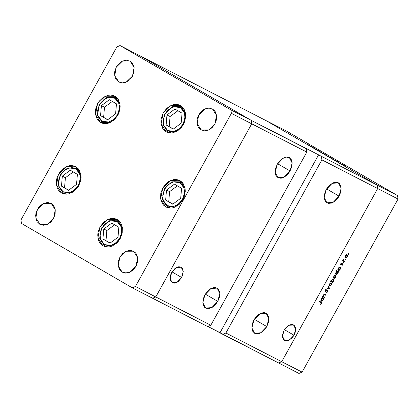 <?xml version="1.0" encoding="UTF-8"?>
<svg xmlns="http://www.w3.org/2000/svg" width="419" height="419" viewBox="0 0 419 419"><rect width="100%" height="100%" fill="white"/><g stroke="black" fill="none" stroke-linecap="round" stroke-linejoin="round"><path stroke-width="0.63" d="M75.907 166.835L80.893 174.655L78.892 185.465L71.057 193.08L61.446 192.923L62.279 193.348L59.624 191.53L58.141 189.692L57.068 187.471L56.287 182.26L56.607 179.463L57.387 176.682L60.21 171.596L62.138 169.48L66.668 166.516L69.093 165.783L71.502 165.589L73.802 165.945L75.907 166.835L77.735 168.223L79.212 170.067L80.914 174.791L81.071 177.494L80.752 180.29L78.751 185.727L77.148 188.162L73.037 191.991L68.26 193.976L65.851 194.17L63.552 193.814L61.446 192.923L56.465 185.098L58.461 174.288L66.302 166.678L75.907 166.835M114.995 96.323L119.975 104.148L117.98 114.953L110.139 122.568L100.942 122.636L98.706 121.018L97.229 119.179L95.527 114.455L95.689 108.956L97.69 103.514L99.293 101.084L103.404 97.255L108.181 95.27L110.59 95.076L112.889 95.432L114.995 96.323L116.817 97.716L118.299 99.554L119.996 104.279L120.153 106.986L119.054 112.559L117.833 115.22L114.303 119.766L109.773 122.73L107.348 123.464L104.939 123.657L102.634 123.301L100.534 122.411L95.548 114.586L97.548 103.781L105.384 96.166L114.995 96.323M180.568 105.646L185.549 113.47L183.553 124.275L175.713 131.891L166.516 131.959L164.279 130.34L162.802 128.502L161.1 123.773L160.943 121.07L161.263 118.273L163.263 112.837L166.799 108.291L171.329 105.326L173.754 104.593L176.163 104.399L178.463 104.755L180.568 105.646L182.396 107.039L183.873 108.877L184.947 111.093L185.57 113.601L185.727 116.304L184.627 121.882L181.804 126.973L177.698 130.801L172.921 132.786L170.512 132.98L168.213 132.624L166.107 131.734L161.121 123.909L163.122 113.099L170.957 105.488L180.568 105.646M180.097 180.746L185.083 188.571L183.082 199.376L175.242 206.991L166.044 207.059L163.808 205.441L162.331 203.603L160.629 198.878L160.791 193.374L162.792 187.937L166.327 183.391L168.506 181.678L173.283 179.693L175.692 179.5L177.991 179.856L180.097 180.746L181.925 182.139L183.402 183.978L185.104 188.702L185.261 191.41L184.156 196.982L182.941 199.643L179.405 204.189L174.875 207.148L172.45 207.887L170.041 208.081L167.741 207.724L165.636 206.834L160.65 199.009L162.651 188.204L170.491 180.589L180.097 180.746M117.357 219.676L122.343 227.501L120.342 238.311L112.502 245.922L103.304 245.99L101.068 244.377L99.591 242.533L98.517 240.317L97.737 235.106L98.051 232.309L100.052 226.873L103.587 222.327L108.118 219.362L110.543 218.629L112.952 218.435L115.251 218.786L117.357 219.676L119.185 221.07L120.662 222.913L121.735 225.129L122.364 227.637L122.201 233.137L120.201 238.573L118.598 241.004L116.665 243.12L112.135 246.084L109.71 246.817L107.301 247.011L105.001 246.655L102.896 245.764L97.91 237.945L99.911 227.135L107.751 219.519L117.357 219.676M118.645 81.956L116.016 79.385L115.162 77.62L114.539 73.472L114.79 71.251L116.382 66.925L117.66 64.992L120.929 61.944L122.798 60.954L126.643 60.21L130.147 61.205L134.111 67.428L132.524 76.022L126.287 82.082L118.97 82.134L114.68 75.729L116.267 67.134L122.505 61.08L129.822 61.027L131.603 62.311L132.776 63.772L134.127 67.532L134.001 71.911L132.409 76.232L129.597 79.851L125.993 82.208L122.149 82.946L118.645 81.956M122.18 272.125L119.556 269.553L118.2 265.793L118.331 261.419L119.923 257.093L122.73 253.474L126.334 251.117L130.183 250.379L133.687 251.369L137.652 257.596L136.06 266.191L129.827 272.25L122.18 272.125L118.216 265.897L119.808 257.303L126.04 251.248L133.357 251.191L135.138 252.479L136.311 253.94L137.668 257.701L137.537 262.074L135.945 266.4L133.137 270.019L129.534 272.376L125.684 273.115L122.18 272.125M201.057 129.827L198.428 127.256L197.574 125.491L196.951 121.348L197.208 119.122L197.831 116.911L200.073 112.863L203.341 109.815L205.21 108.825L209.055 108.081L212.559 109.076L216.523 115.298L214.937 123.893L208.699 129.953L201.387 130.005L197.092 123.605L198.685 115.005L204.917 108.95L212.234 108.898L214.015 110.181L215.188 111.648L216.544 115.403L216.414 119.782L214.821 124.103L212.014 127.722L208.411 130.079L204.561 130.817L201.057 129.827M39.768 224.254L37.139 221.682L36.285 219.917L35.662 215.769L35.919 213.549L36.537 211.333L38.784 207.285L40.318 205.603L43.922 203.246L47.766 202.508L51.27 203.498L55.235 209.725L53.648 218.32L47.41 224.375L40.093 224.432L35.804 218.027L37.396 209.432L43.628 203.372L50.945 203.32L52.726 204.608L53.899 206.069L55.25 209.83L55.125 214.203L53.532 218.529L50.72 222.149L47.117 224.505L43.272 225.244L39.768 224.254M155.774 296.94L251.74 123.809L251.227 120.373L140.423 56.015L120.064 45.545L116.917 46.855L20.95 219.98L21.469 223.416L132.268 287.78L135.416 286.47L231.382 113.345L230.864 109.909L120.064 45.545L266.369 120.756L140.423 56.015L251.227 120.373L230.864 109.909L306.279 148.677L306.797 152.107L210.83 325.238L135.416 286.47L132.268 287.78L152.631 298.244L155.774 296.94L251.74 123.809L251.227 120.373L140.423 56.015L251.227 120.373L251.74 123.809L231.382 113.345L306.797 152.107L251.74 123.809L251.227 120.373L303.534 147.079L306.279 148.677L306.797 152.107L210.83 325.238L155.774 296.94L251.74 123.809L155.774 296.94L152.631 298.244L155.774 296.94L135.416 286.47L231.382 113.345L230.864 109.909L120.064 45.545L116.917 46.855L20.95 219.98L21.469 223.416L132.268 287.78L207.683 326.542L210.83 325.238L207.683 326.542L152.631 298.244L155.774 296.94M277.242 164.342L283.207 158.104L289.44 157.67L292.143 162.996L290.063 170.936L277.614 163.703L290.063 170.936L291.713 166.825L292.137 162.844L291.86 161.09L291.268 159.587L289.241 157.56L286.36 157.067L284.737 157.429L281.427 159.299L279.866 160.739L277.242 164.342L275.592 168.454L275.168 172.434L275.445 174.189L276.037 175.692L278.064 177.719L280.945 178.211L282.568 177.85L285.878 175.98L288.848 172.838L290.063 170.936L284.098 177.174L277.86 177.609L275.163 172.282L277.242 164.342M204.938 294.782L210.904 288.544L217.142 288.11L219.839 293.431L217.76 301.371L205.31 294.143L217.76 301.371L219.409 297.265L219.834 293.279L219.556 291.53L218.079 288.832L215.581 287.549L214.057 287.502L210.767 288.623L209.123 289.739L207.562 291.174L204.938 294.782L203.288 298.888L202.864 302.874L203.142 304.629L204.619 307.321L205.76 308.159L208.641 308.651L211.93 307.536L213.575 306.415L215.136 304.98L217.76 301.371L211.794 307.609L205.561 308.044L202.859 302.722L204.938 294.782M253.961 319.98L259.921 313.742L266.159 313.307L268.862 318.634L266.783 326.569L254.333 319.341L266.783 326.569L268.432 322.462L268.804 320.415L268.579 316.727L267.102 314.035L264.599 312.747L263.08 312.705L259.785 313.821L258.146 314.936L255.171 318.079L253.961 319.98L252.992 322.012L251.934 326.134L252.165 329.826L252.757 331.329L254.783 333.356L256.14 333.807L259.288 333.487L262.598 331.618L265.567 328.475L266.783 326.569L260.817 332.806L254.579 333.246L251.877 327.92L253.961 319.98M326.265 189.54L332.225 183.302L338.463 182.867L341.166 188.194L339.081 196.134L326.637 188.901L339.081 196.134L340.736 192.022L341.108 189.98L340.877 186.287L339.406 183.595L338.259 182.757L336.902 182.307L333.754 182.626L330.444 184.496L327.475 187.639L326.265 189.54L325.296 191.572L324.238 195.699L324.191 197.637L325.06 200.89L325.94 202.078L328.444 203.367L331.591 203.047L334.901 201.178L337.871 198.035L339.081 196.134L333.121 202.372L326.883 202.806L324.18 197.48L326.265 189.54M294.028 335.247L284.391 329.648L294.028 335.247L295.306 332.063L295.421 327.621L294.274 325.537L293.389 324.893L292.342 324.542L289.906 324.788L286.135 327.349L284.103 330.141L288.722 325.312L293.546 324.976L295.641 329.098L294.028 335.247L289.409 340.071L284.585 340.411L282.495 336.289L284.103 330.141L282.537 334.907L282.715 337.766L283.857 339.851L284.742 340.495L285.795 340.846L288.225 340.6L291.996 338.039L294.028 335.247M181.657 277.483L172.02 271.884L181.657 277.483L182.935 274.304L183.051 269.862L182.59 268.699L181.018 267.128L178.793 266.746L176.247 267.61L174.974 268.474L171.732 272.381L176.352 267.552L181.176 267.217L183.271 271.334L181.657 277.483L177.043 282.312L172.214 282.647L170.124 278.525L171.732 272.381L170.454 275.561L170.344 280.002L170.8 281.165L172.371 282.736L174.597 283.118L177.148 282.254L178.421 281.39L181.657 277.483M377.687 188.55L281.72 361.676L225.914 332.99L321.881 159.864L377.687 188.55L377.173 185.114L266.369 120.756L377.173 185.114L303.534 147.079L377.173 185.114L377.687 188.55L321.881 159.864L321.363 156.428L321.881 159.864L225.914 332.99L222.767 334.299L278.577 362.985L281.72 361.676L377.687 188.55L281.72 361.676L225.914 332.99L222.767 334.299L207.882 326.464L220.022 332.702L318.618 154.831L220.022 332.702L278.577 362.985L281.72 361.676L302.083 372.145L398.05 199.02L377.687 188.55L281.72 361.676L278.577 362.985L298.936 373.455L278.577 362.985L281.72 361.676L302.083 372.145L298.936 373.455L302.083 372.145L398.05 199.02L397.531 195.584L286.732 131.22L266.369 120.756L377.173 185.114L397.531 195.584L398.05 199.02L377.687 188.55L377.173 185.114L377.687 188.55M342.234 164.447L338.966 162.661L342.234 164.447M336.289 161.032L338.374 162.216L336.289 161.032M335.499 160.529L332.503 158.916L335.493 160.535M333.016 159.152L330.23 157.575L333.016 159.152M327.061 155.695L324.269 154.113L327.061 155.695M318.309 150.651L321.452 152.396L318.309 150.657M308.965 145.115L308.4 144.812L308.965 145.115M311.28 146.53L308.489 144.948L311.28 146.53M313.119 147.53L312.553 147.221L313.119 147.53M314.543 148.357L311.825 146.907L314.543 148.357M315.706 149.033L315.14 148.729L315.706 149.033M316.329 149.494L314.91 148.682L316.329 149.494M321.368 152.427L324.495 154.161L321.368 152.432M330.334 157.554L327.192 155.81L330.334 157.554M341.899 164.353L345.041 166.097L341.894 164.358M346.832 167.129L343.664 165.453L346.832 167.129M324.73 297.202L324.526 297.574L322.593 296.579L322.803 296.207L323.149 296.385L323.604 294.74L324.447 294.232L325.998 294.913L325.793 295.285L324.316 294.63L323.609 295.222L323.473 296.406L324.73 297.202L323.547 296.516L323.609 295.222L324.421 294.636L325.793 295.285L325.998 294.913L325.013 294.405L323.405 295.039L323.149 296.385L322.803 296.207L322.593 296.579L324.526 297.574L322.62 296.532L324.526 297.574L324.73 297.202M327.888 290.006L328.061 291.325L327.009 292.415L326.668 292.52L326.731 292.101L327.716 291.341L327.679 290.372L325.694 291.446L325.034 291.242L325.233 290.016L326.102 289.283L326.223 289.649L325.327 290.514L325.479 291.085L327.888 290.006L325.432 291.064L325.432 290.283L326.244 289.225L325.186 290.105L325.233 291.441L327.679 290.372L327.674 291.415L326.668 292.52L327.946 291.556L327.888 290.006M329.57 288.471L326.841 288.916L327.066 288.513L329.03 288.23L328.182 286.502L328.407 286.098L329.57 288.471L328.407 286.098L328.182 286.502L329.03 288.23L327.066 288.513L326.841 288.916L329.538 288.529L328.978 288.131L329.57 288.471M329.701 286.009L329.234 285.093L329.564 283.925L330.523 282.935L331.439 282.872L331.869 284.15L330.659 285.915L329.701 286.009L331.565 284.951L331.476 282.893L330.523 282.935L329.564 283.925L329.245 285.245L329.701 286.009M333.974 278.295L333.514 277.378L333.843 276.21L334.802 275.22L335.719 275.157L336.106 276.598L334.938 278.2L333.974 278.295L335.839 277.237L335.755 275.178L334.802 275.22L333.843 276.21L333.524 277.53L333.974 278.295M339.201 267.448L338.845 267.264L339.055 266.887L340.982 267.882L340.773 268.254L340.443 268.081L339.715 270.077L338.343 270.622L337.808 269.438L338.61 267.83L339.201 267.448L338.133 268.474L338.243 270.574L340.123 269.511L340.443 268.081L340.773 268.254L340.982 267.882L339.055 266.887L338.845 267.264L339.201 267.448M348.639 254.144L348.126 254.197L348.514 253.668L348.671 254.076L348.613 253.684L348.199 253.919L348.226 254.375L348.639 254.144L348.215 253.898L348.639 254.144M345.272 257.915L344.816 257.151L345.141 255.831L346.345 254.736L347.33 255.092L347.288 256.543L346.235 257.821L345.272 257.915L347.136 256.857L347.052 254.799L346.094 254.841L345.141 255.831L344.816 257.151L345.272 257.915M345.659 259.518L345.156 259.628L345.534 259.042L345.696 259.45L345.633 259.057L345.219 259.293L345.251 259.749L345.659 259.518L345.235 259.272L345.659 259.518M344.612 261.336L344.402 261.707L342.475 260.718L342.962 260.492L343.302 259.298L343.281 260.524L344.612 261.336L343.334 260.597L343.302 259.298L342.962 260.492L342.475 260.718L344.402 261.707L342.501 260.67L344.402 261.707L344.612 261.336M343.831 262.818L343.318 262.87L343.706 262.341L343.868 262.75L343.805 262.357L343.391 262.593L343.423 263.048L343.831 262.818L343.407 262.572L343.831 262.818M340.825 264.792L340.631 264.001L341.448 263.127L341.019 264.415L342.265 263.661L342.821 263.85L342.752 264.761L341.962 265.583L342.475 264.075L340.825 264.792L342.443 264.054L341.962 265.583L342.705 264.85L342.653 263.682L341.019 264.415L341.448 263.127L340.741 263.766L340.825 264.792M337.038 271.392L335.886 270.8L336.09 270.428L338.798 271.821L338.594 272.193L338.259 272.02L337.531 274.016L336.274 274.586L335.739 274.194L335.624 273.371L336.436 271.769L337.038 271.392L335.949 272.408L336.059 274.513L337.939 273.45L338.259 272.02L338.594 272.193L338.798 271.821L336.09 270.428L335.886 270.8L337.038 271.392M332.66 282.066L333.016 282.249L332.812 282.621L330.104 281.228L330.313 280.856L331.439 281.437L331.932 279.703L333.409 278.86L333.938 279.253L334.063 280.012L333.11 281.809L333.734 281.039L333.618 278.934L331.743 280.002L331.439 281.437L330.313 280.856L330.104 281.228L332.812 282.621L333.016 282.249L332.22 281.809L332.66 282.066M322.274 297.988L321.918 297.804L322.122 297.432L324.049 298.422L323.845 298.794L323.51 298.627L322.782 300.622L321.525 301.193L320.87 300.282L321.546 298.511L322.274 297.988L321.2 299.014L321.31 301.12L323.19 300.051L323.51 298.627L323.845 298.794L324.049 298.422L322.122 297.432L321.918 297.804L322.274 297.988M321.08 303.309L321.122 302.665L318.964 301.481L319.173 301.109L321.504 302.487L321.342 303.471L320.483 304.314L321.08 303.309L320.483 304.314L321.342 303.471L321.106 302.109L319.173 301.109L318.964 301.481L320.854 302.46L321.08 303.309M266.369 120.756L377.173 185.114L397.531 195.584L286.732 131.22L266.369 120.756M346.482 254.705L346.544 254.998L346.482 254.705M346.906 256.721L347.136 256.857L346.906 256.721M345.167 257.366L344.884 257.455L345.167 257.366M345.46 257.533L344.821 257.161L345.46 257.533L345.146 255.82L346.806 255.15L346.194 254.794L346.806 255.15L346.901 256.737L345.445 257.523M343.14 259.461L343.397 259.607L343.14 259.461M343.025 259.649L343.255 259.78L343.025 259.649M342.931 260.361L343.334 260.597L342.931 260.361M343.669 260.843L343.486 261.178L343.669 260.843M341.176 263.294L341.469 263.467L341.176 263.294M340.595 264.164L341.019 264.415L340.595 264.164M342.475 264.714L342.705 264.85L342.475 264.714M342.014 263.802L342.443 264.054L342.014 263.802M341.904 263.886L342.203 264.059L341.904 263.886M341.475 264.258L341.752 264.415L341.475 264.258M340.589 264.452L341.197 264.803L340.589 264.452M340.039 267.395L339.861 267.72L340.773 268.254L339.531 267.594L340.039 267.395M339.893 269.375L338.452 270.203L337.808 269.831L338.452 270.203L338.374 268.589L339.814 267.762L338.871 267.217L339.814 267.762L339.893 269.375L340.097 268.883L339.956 267.856L339.071 267.835L338.143 268.453L338.212 269.956L339.023 270.197L339.893 269.375M338.138 270.025L337.866 270.114L338.138 270.025M337.855 271.334L337.677 271.659L338.594 272.193L337.347 271.533L337.855 271.334M337.709 273.314L336.268 274.141L335.624 273.769L336.268 274.141L336.19 272.528L337.63 271.695L336.546 271.109L337.63 271.695L337.709 273.314L337.965 272.57L337.468 271.643L335.959 272.392L336.028 273.895L336.839 274.136L337.709 273.314M335.959 273.963L335.682 274.052L335.959 273.963M335.184 275.084L335.247 275.377L335.184 275.084M335.609 277.1L335.839 277.237L335.609 277.1M333.875 277.745L333.587 277.834L333.875 277.745M334.079 276.331L335.509 275.529L334.896 275.173L335.509 275.529L335.603 277.116L334.184 277.923L333.849 276.2L333.938 277.687L334.524 277.986L335.462 277.341L335.86 276.152L335.169 275.466L334.079 276.331M333.524 277.54L334.158 277.907L333.524 277.54M332.078 281.762L331.895 282.087L332.812 282.621L330.13 281.18L331.895 282.087L332.078 281.762M333.084 278.865L333.142 279.148L333.084 278.865M333.503 280.908L332.052 281.751L331.434 281.39L332.052 281.751L331.743 279.997L333.414 279.305L332.806 278.954L333.414 279.305L333.555 280.798L333.655 279.552L332.869 279.3L331.974 280.133L331.733 281.327L332.592 281.772L333.493 280.919M330.905 282.799L330.973 283.092L330.905 282.799M331.335 284.815L331.565 284.951L331.335 284.815M329.596 285.459L329.313 285.549L329.596 285.459M329.884 285.627L329.245 285.255L329.884 285.627L329.575 283.914L331.235 283.244L330.622 282.888L331.235 283.244L331.324 284.831L329.868 285.617M327.187 290.089L327.679 290.372L327.187 290.089M326.998 290.194L327.339 290.388L326.998 290.194M326.218 290.755L326.501 290.922L326.218 290.755M324.955 290.948L325.767 291.415L324.955 290.948M325.83 289.419L326.223 289.649L325.83 289.419M325.17 290.131L325.432 290.283L325.17 290.131M324.961 290.791L325.432 291.064L324.961 290.791M325.055 294.426L324.877 294.751L325.793 295.285L324.06 294.337L324.877 294.751L325.055 294.426M323.987 294.384L324.421 294.636L323.987 294.384M323.379 295.091L323.609 295.222L323.379 295.091M323.133 296.275L323.547 296.516L323.133 296.275M323.793 296.71L323.609 297.04L323.793 296.71M323.112 297.94L322.929 298.265L323.845 298.794L322.604 298.139L323.112 297.94M322.96 299.92L321.52 300.748L320.875 300.371L321.52 300.748L321.441 299.129L322.887 298.302L321.944 297.757L322.887 298.302L322.965 299.915L323.164 299.423L323.023 298.401L322.143 298.375L321.211 298.998L321.279 300.496L322.096 300.742L322.965 299.915M321.211 300.564L320.933 300.653L321.211 300.564M320.467 301.774L320.635 302.329L320.467 301.774M321.08 303.319L321.342 303.471L321.08 303.319M346.901 256.737L347.121 255.569L346.466 255.087L345.518 255.726L345.146 257.025L345.822 257.606L346.901 256.737M331.324 284.831L331.549 283.663L330.795 283.197L329.873 283.93L329.57 285.119L330.251 285.7L331.324 284.831M309.301 145.43L311.27 146.488L309.301 145.43M319.1 151.123L321.074 152.186L319.1 151.123M322.143 152.888L324.112 153.951L322.143 152.888M325.081 154.595L327.05 155.653L325.081 154.595M331.041 158.057L333.005 159.115L331.041 158.057M342.684 164.824L344.659 165.887L342.684 164.824M102.142 121.259L98.088 115.859L97.679 110.616L99.633 104.593L103.682 99.79L108.285 97.459L114.89 98.25L116.021 97.617L115.628 97.402L117.378 98.313L116.021 97.617L118.189 99.387L116.021 97.617L114.89 98.25L116.503 99.481L118.755 103.058L119.446 107.657L118.472 112.57L117.399 114.916L114.282 118.923L112.36 120.436L108.149 122.186L106.023 122.358L102.142 121.259L99.224 118.409L98.282 116.451L97.727 114.24L97.868 109.39L99.633 104.593L101.047 102.451L104.671 99.073L106.745 97.973L108.882 97.323L113.036 97.465L114.89 98.25L118.949 103.65L119.352 108.893L117.399 114.916L113.355 119.719L108.746 122.055L102.142 121.259L102.199 122.505L102.142 121.259M102.178 122.495L97.454 115.01L99.382 104.703L106.861 97.459L115.628 97.402L106.636 97.407L99.156 104.619L97.287 114.9L102.199 122.505L105.714 123.652L102.608 122.73L104.336 123.621M100.555 115.654L107.652 119.776L115.613 113.879L116.477 103.86L109.38 99.732L101.419 105.635L100.555 115.654L107.809 119.661L100.555 115.654L101.419 105.635L109.38 99.732L116.477 103.86L115.613 113.879L107.652 119.776L100.555 115.654M112.302 101.429L104.499 107.217L101.419 105.635L104.499 107.217L103.634 117.236L104.499 107.217L112.302 101.429M63.054 191.766L59 186.371L58.592 181.123L60.551 175.105L64.594 170.297L69.203 167.967L75.808 168.763L76.939 168.124L76.546 167.909L78.295 168.82L76.939 168.124L79.102 169.894L76.939 168.124L75.808 168.763L78.72 171.612L80.223 175.781L80.359 178.164L79.39 183.082L76.902 187.571L75.2 189.435L71.204 192.049L69.067 192.693L66.94 192.866L63.054 191.766L61.446 190.54L59.194 186.963L58.503 182.365L58.786 179.898L59.477 177.447L61.965 172.963L65.589 169.585L67.658 168.485L71.921 167.663L73.954 167.977L75.808 168.763L79.861 174.157L80.27 179.405L78.316 185.423L74.268 190.231L69.659 192.562L63.054 191.766L63.112 193.012L63.054 191.766M63.133 193.028L66.626 194.165L63.096 193.002M61.473 186.162L68.569 190.284L76.53 184.386L77.395 174.367L70.298 170.245L62.337 176.142L61.473 186.162L68.726 190.168L61.473 186.162L62.337 176.142L70.298 170.245L77.395 174.367L76.53 184.386L68.569 190.284L61.473 186.162M73.215 171.942L65.411 177.724L62.337 176.142L65.411 177.724L64.547 187.743L65.411 177.724L73.215 171.942M104.504 244.612L100.45 239.218L100.041 233.97L102 227.952L106.044 223.144L110.653 220.813L117.257 221.609L118.388 220.97L117.996 220.755L119.745 221.667L118.388 220.97L120.552 222.74L118.388 220.97L117.257 221.609L120.169 224.458L121.672 228.627L121.526 233.477L120.834 235.928L118.347 240.417L116.65 242.276L114.722 243.79L110.516 245.539L108.39 245.712L104.504 244.612L102.896 243.387L100.644 239.809L99.952 235.211L100.235 232.744L100.927 230.293L103.414 225.804L105.117 223.94L109.108 221.326L113.371 220.509L115.403 220.823L117.257 221.609L121.311 227.004L121.72 232.252L119.761 238.27L115.717 243.078L111.108 245.408L104.504 244.612L104.561 245.859L104.504 244.612M104.582 245.869L104.975 246.084L104.582 245.869M108.076 247.011L104.975 246.084L108.076 247.011M102.922 239.008L110.019 243.13L117.98 237.233L118.839 227.213L111.742 223.091L103.786 228.989L102.922 239.008L110.171 243.015L102.922 239.008L103.786 228.989L111.742 223.091L118.839 227.213L117.98 237.233L110.019 243.13L102.922 239.008M114.665 224.788L106.861 230.57L103.786 228.989L106.861 230.57L105.997 240.59L106.861 230.57L114.665 224.788M167.244 205.682L163.19 200.282L162.782 195.039L164.74 189.016L168.784 184.213L173.393 181.883L179.997 182.674L181.123 182.035L180.736 181.825L182.485 182.736L181.123 182.035L183.292 183.81L181.123 182.035L179.997 182.674L182.909 185.528L183.857 187.482L184.549 192.075L183.574 196.993L182.501 199.339L179.384 203.346L177.462 204.86L173.251 206.609L169.098 206.467L167.244 205.682L164.332 202.827L163.384 200.874L162.829 198.664L162.975 193.814L164.74 189.016L166.154 186.874L167.851 185.009L171.848 182.396L173.985 181.746L178.143 181.888L179.997 182.674L184.051 188.073L184.46 193.316L182.501 199.339L178.457 204.142L173.848 206.473L167.244 205.682L167.301 206.928L167.244 205.682M182.464 182.71L180.736 181.825L171.743 181.83L164.258 189.042L162.389 199.324L167.301 206.928L170.816 208.075L167.281 206.918M165.662 200.078L172.759 204.2L180.715 198.302L181.579 188.278L174.482 184.156L166.521 190.053L165.662 200.078L172.911 204.084L165.662 200.078L166.521 190.053L174.482 184.156L181.579 188.278L180.715 198.302L172.759 204.2L165.662 200.078M177.405 185.853L169.601 191.635L166.521 190.053L169.601 191.635L168.737 201.659L169.601 191.635L177.405 185.853M167.715 130.576L163.661 125.181L163.253 119.939L165.206 113.916L169.255 109.113L173.864 106.777L180.469 107.573L181.595 106.934L181.207 106.719L182.956 107.631L181.595 106.934L183.763 108.704L181.595 106.934L180.469 107.573L182.076 108.799L184.329 112.376L185.02 116.974L184.046 121.892L181.558 126.381L179.856 128.245L175.865 130.859L173.723 131.508L169.569 131.362L167.715 130.576L166.107 129.351L163.855 125.773L163.3 123.563L163.447 118.713L165.206 113.916L166.626 111.773L168.323 109.909L172.319 107.295L176.582 106.473L178.609 106.787L180.469 107.573L184.522 112.968L184.931 118.216L182.972 124.234L178.929 129.042L174.32 131.372L167.715 130.576L167.773 131.823L167.715 130.576M182.935 107.61L181.207 106.719L172.214 106.73L164.73 113.942L162.86 124.218L167.773 131.823L171.287 132.975L167.752 131.812M166.133 124.972L173.23 129.094L181.186 123.196L182.05 113.177L174.953 109.055L166.992 114.953L166.133 124.972L173.382 128.979L166.133 124.972L166.992 114.953L174.953 109.055L182.05 113.177L181.186 123.196L173.23 129.094L166.133 124.972M177.876 110.752L170.072 116.534L166.992 114.953L170.072 116.534L169.208 126.554L170.072 116.534L177.876 110.752M343.68 260.854L342.946 260.424M323.861 296.746L323.138 296.327M320.854 302.46L319.938 301.926M115.628 97.402L117.357 98.287M78.274 168.799L76.546 167.909L67.553 167.919L60.074 175.132L58.204 185.408L63.117 193.018L65.254 194.128M119.724 221.646L117.996 220.755L109.003 220.766L101.524 227.978L99.654 238.254L104.561 245.859L106.704 246.974M167.301 206.928L169.444 208.044M167.773 131.828L169.915 132.938"/></g></svg>
